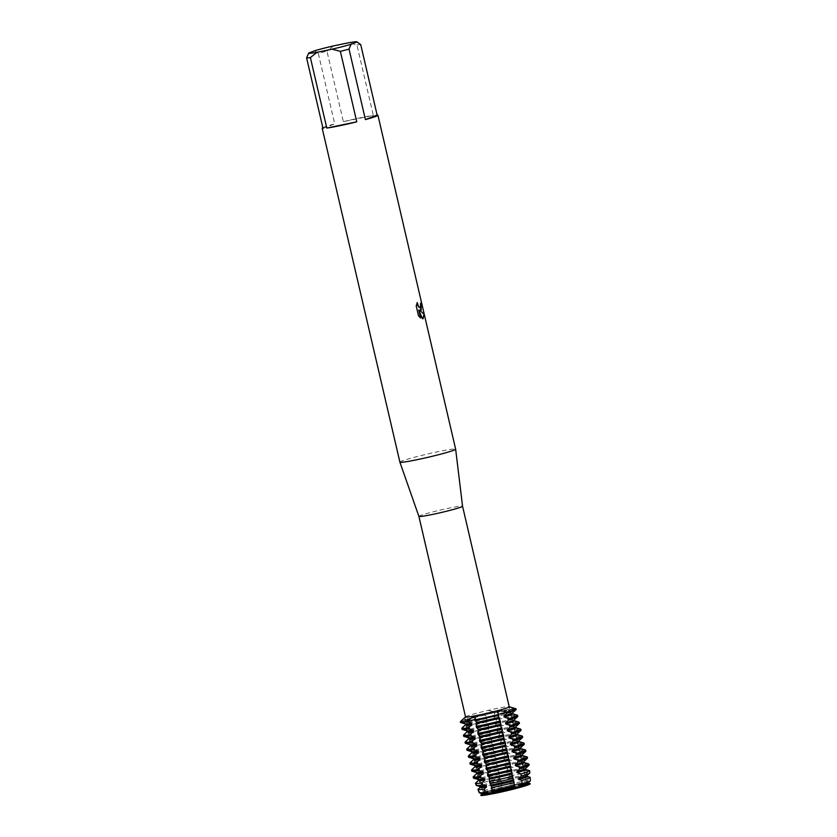 <?xml version="1.0" encoding="UTF-8"?>
<svg xmlns="http://www.w3.org/2000/svg" width="837" height="837" viewBox="0 0 837 837"><rect width="100%" height="100%" fill="white"/><g stroke="black" fill="none" stroke-linecap="round" stroke-linejoin="round"><path stroke-width="0.63" stroke-dasharray="4.18 3.14" d="M509.817 710.006L516 708.793L509.817 710.006M511.71 707.495L509.231 706.972L513.479 708.793L509.66 709.975L513.594 709.295A28.615 1.643 -13.1 0 0 498.465 711.942A28.615 1.643 -13.1 0 0 494.887 712.706L494.364 711.691L488.818 710.665L484.832 714.463L494.772 712.203A28.615 1.643 166.9 0 1 513.479 708.793A28.615 1.643 166.9 0 0 494.772 712.203L484.832 714.463L487.228 717.288L486.328 720.919L486.852 722.603L488.85 724.246L487.95 727.876L488.473 729.561L490.472 731.203L489.572 734.834L490.084 736.518L492.083 738.161L491.183 741.791L491.706 743.476L493.704 745.118L492.805 748.738L493.328 750.433L495.326 752.076L494.426 755.696L494.949 757.391L496.948 759.033L496.048 762.653L496.561 764.348L498.559 765.991L497.659 769.611L498.182 771.306L500.181 772.949L499.27 776.15L499.794 778.253L501.802 779.896L502.033 780.911L500.924 782.553L501.865 785.901L503.424 786.853L502.922 788.663L510.863 786.853L509.702 786.456A24.231 1.392 166.9 0 1 513.897 785.556A24.231 1.392 166.9 0 1 527.195 783.306L528.084 783.714L526.933 784.175L530.093 783.714M467.391 719.694L464.472 719.977L466.429 716.723L460.842 721.379L467.391 719.694M498.58 714.212L498.025 714.474L498.58 714.212M508.415 711.157A22.275 1.287 166.9 0 1 484.33 717.56A22.275 1.287 166.9 0 1 466.512 720.416A22.275 1.287 166.9 0 1 467.998 719.569A22.275 1.287 166.9 0 1 492.072 713.166A22.275 1.287 166.9 0 1 509.9 710.32A22.275 1.287 166.9 0 1 508.415 711.157A22.275 1.287 166.9 0 1 484.33 717.56A22.275 1.287 166.9 0 1 466.512 720.416A22.275 1.287 166.9 0 1 467.998 719.569A22.275 1.287 166.9 0 1 492.072 713.166A22.275 1.287 166.9 0 1 509.9 710.32A22.275 1.287 166.9 0 1 508.415 711.157M525.322 783.83A22.275 1.287 166.9 0 1 501.248 790.233A22.275 1.287 166.9 0 1 483.43 793.089A22.275 1.287 166.9 0 1 483.566 792.88A22.275 1.287 166.9 0 1 484.905 792.241A22.275 1.287 166.9 0 1 507.599 786.152A22.275 1.287 166.9 0 1 526.588 782.867A22.275 1.287 166.9 0 1 526.808 782.993A22.275 1.287 166.9 0 1 525.322 783.83A22.275 1.287 166.9 0 1 501.248 790.233A22.275 1.287 166.9 0 1 483.43 793.089A22.275 1.287 166.9 0 1 483.566 792.88A22.275 1.287 166.9 0 1 484.905 792.241A22.275 1.287 166.9 0 1 507.599 786.152A22.275 1.287 166.9 0 1 526.588 782.867A22.275 1.287 166.9 0 1 526.808 782.993A22.275 1.287 166.9 0 1 525.322 783.83M418.887 516.387L418.887 516.387A22.421 1.287 166.9 0 1 420.383 515.54A22.421 1.287 166.9 0 1 444.614 509.095A22.421 1.287 166.9 0 1 462.558 506.228L462.558 506.228M465.56 716.964A22.421 1.287 166.9 0 1 465.644 716.817A22.421 1.287 166.9 0 1 467.056 716.116A22.421 1.287 166.9 0 1 490.21 709.912A22.421 1.287 166.9 0 1 509.095 706.7A22.421 1.287 166.9 0 1 509.231 706.805M399.898 462.139A28.615 1.643 166.9 0 1 401.802 461.061A28.615 1.643 166.9 0 1 432.739 452.838A28.615 1.643 166.9 0 1 455.642 449.166M322.841 127.695A28.615 1.643 166.9 0 1 324.097 127.151A28.615 1.643 166.9 0 1 334.716 123.897L318.311 53.401A28.615 1.643 166.9 0 1 326.953 51.162L343.358 121.658L373.333 115.422L356.928 44.926L348.61 42.771M510.863 786.853A25.392 1.465 166.9 0 1 514.473 786.079A25.392 1.465 166.9 0 1 528.084 783.714M528.733 783.306A24.231 1.392 166.9 0 1 528.775 783.317L527.195 783.275A24.231 1.392 -13.1 0 0 513.897 785.556A24.231 1.392 -13.1 0 0 509.702 786.456L509.471 785.472L510.696 783.892L510.141 780.45L508.09 779.529L507.85 778.515L509.346 776.077L508.938 773.943L506.469 772.582L506.239 771.568L507.839 768.356L507.191 766.828L504.847 765.625L504.617 764.61L506.218 761.398L502.995 757.652L504.491 755.215L504.366 753.426L501.614 751.71L501.373 750.695L502.985 747.483L502.336 745.955L499.992 744.752L499.762 743.737L501.363 740.536L500.714 738.998L498.371 737.795L499.511 732.563L496.759 730.837L497.889 725.606L495.138 723.879L494.897 722.865L496.508 719.663L493.286 715.907L494.887 712.706M509.712 786.466L503.644 787.847L509.712 786.466A24.231 1.392 166.9 0 1 513.908 785.587A24.231 1.392 166.9 0 1 527.184 783.275L527.195 783.306M460.434 721.661A28.615 1.643 166.9 0 1 460.842 721.379L465.989 723.304L466.23 724.319L462.348 727.834L462.589 728.849L467.611 730.262L467.852 731.276L463.97 734.792L464.2 735.807L469.233 737.209L469.463 738.224L465.581 741.749L465.822 742.764L470.844 744.166L471.085 745.181L467.203 748.707L467.444 749.722L472.466 751.124L472.706 752.139L468.825 755.654L469.055 756.669L474.087 758.081L474.317 759.096L470.446 762.612L470.676 763.626L475.709 765.039L475.939 766.054L472.058 769.569L472.298 770.584L477.32 771.996L477.561 773.011L473.679 776.527L473.92 777.542L478.942 778.954L479.182 779.969L475.95 782.877L476.755 784.897L480.564 785.912L480.794 786.926L478.429 789.04L479.747 792.273L482.185 792.869L482.415 793.884L481.285 794.857L484.989 793.706L484.184 793.738L484.623 793.026C485.021 792.273 484.278 792.555 482.394 793.863C484.278 792.555 485.021 792.273 484.613 793.005L484.613 792.995A24.231 1.392 166.9 0 1 503.654 787.868M482.405 793.853A24.231 1.392 -13.1 0 0 481.871 794.156A24.231 1.392 166.9 0 1 482.405 793.853M421.147 302.91L421.053 302.931A28.521 1.643 166.9 0 1 420.498 303.224L420.08 307.796M417.15 302.732L416.115 305.976L418.51 315.842M419.63 310.307L420.634 310.422M418.416 315.852L420.488 317.882M418.646 309.972L422.884 318.771M508.09 779.529A24.231 1.392 166.9 0 1 512.286 778.63A24.231 1.392 166.9 0 1 525.573 776.349L527.728 777.238L528.074 780.722L526.954 782.292L527.184 783.275L528.722 783.275A24.231 1.392 166.9 0 1 528.911 783.39M475.479 720.95L475.207 719.799L475.824 719.506L475.207 719.799A13.026 8.38 79.7 0 0 475.05 719.171M484.613 792.995A24.231 1.392 166.9 0 1 503.644 787.847A24.231 1.392 -13.1 0 0 484.613 792.995L482.959 791.028L481.788 787.732L483.001 786.069L482.771 785.054L480.229 783.547L479.465 781.517L481.38 779.111L481.149 778.096L477.54 776.14L477.299 775.125L479.768 772.153L479.528 771.139L475.918 769.182L475.678 768.167L478.147 765.196L477.906 764.181L474.297 762.225L474.066 761.21L476.525 758.249L476.295 757.234L472.685 755.267L472.445 754.252L474.914 751.291L474.673 750.276L471.064 748.32L470.823 747.305L473.292 744.334L473.051 743.319L469.442 741.362L469.201 740.347L471.67 737.376L471.44 736.361L467.82 734.405L467.59 733.39L470.049 730.419L469.819 729.404L466.209 727.447L465.968 726.432L468.438 723.461L468.197 722.446L464.472 719.977A28.615 1.643 166.9 0 1 484.832 714.463A28.615 1.643 166.9 0 0 464.472 719.977L467.726 719.506L460.842 721.379M481.725 794.386A24.231 1.392 166.9 0 1 481.809 794.24A24.231 1.392 166.9 0 1 482.415 793.884M484.184 793.738A25.392 1.465 166.9 0 1 502.922 788.663M333.544 45.899L326.953 51.162M343.358 121.658A28.615 1.643 166.9 0 1 373.333 115.422M318.311 53.401L314.534 50.816M356.928 44.926A28.615 1.643 166.9 0 1 360.716 44.57M323.009 128.427L334.716 123.897M510.141 780.45A26.805 1.538 166.9 0 1 513.531 779.728A26.805 1.538 166.9 0 1 527.728 777.238M507.85 778.515A24.231 1.392 166.9 0 1 512.056 777.615A24.231 1.392 166.9 0 1 525.343 775.334L525.573 776.349M528.074 780.722A26.261 1.507 -13.1 0 0 514.127 783.16A26.261 1.507 -13.1 0 0 510.696 783.892M509.471 785.472A24.231 1.392 166.9 0 1 513.667 784.572A24.231 1.392 166.9 0 1 526.954 782.292M506.469 772.582A24.231 1.392 166.9 0 1 510.664 771.672A24.231 1.392 166.9 0 1 523.962 769.391L527.132 770.626L527.31 772.813A27.495 1.58 -13.1 0 0 512.778 775.334A27.495 1.58 -13.1 0 0 509.346 776.066L508.812 773.786M526.776 770.511L527.31 772.813L525.343 775.334M508.938 773.943A27.83 1.601 166.9 0 1 512.411 773.21A27.83 1.601 166.9 0 1 527.132 770.626M506.239 771.568A24.231 1.392 166.9 0 1 510.434 770.657A24.231 1.392 166.9 0 1 523.721 768.376L523.962 769.391M504.847 765.625A24.231 1.392 166.9 0 1 509.053 764.725A24.231 1.392 166.9 0 1 522.34 762.434L526.306 763.93L526.546 764.945A28.615 1.643 -13.1 0 0 511.417 767.592A28.615 1.643 -13.1 0 0 507.839 768.356M526.546 764.945L523.721 768.376M507.599 767.341A28.615 1.643 166.9 0 1 511.177 766.577A28.615 1.643 166.9 0 1 526.306 763.93M504.617 764.61A24.231 1.392 166.9 0 1 508.812 763.71A24.231 1.392 166.9 0 1 522.1 761.419L522.34 762.434M503.236 758.667A24.231 1.392 166.9 0 1 507.431 757.767A24.231 1.392 166.9 0 1 520.719 755.476L524.694 756.983L524.925 757.998A28.615 1.643 -13.1 0 0 509.796 760.645A28.615 1.643 -13.1 0 0 506.218 761.398M524.925 757.998L522.1 761.419M505.977 760.383A28.615 1.643 166.9 0 1 509.555 759.63A28.615 1.643 166.9 0 1 524.694 756.983M502.995 757.652A24.231 1.392 166.9 0 1 507.191 756.753A24.231 1.392 166.9 0 1 520.488 754.461L520.719 755.476M501.614 751.71A24.231 1.392 166.9 0 1 505.81 750.81A24.231 1.392 166.9 0 1 519.097 748.519L523.073 750.025L523.313 751.04A28.615 1.643 -13.1 0 0 508.174 753.687A28.615 1.643 -13.1 0 0 504.596 754.44M523.313 751.04L520.488 754.461M504.366 753.426A28.615 1.643 166.9 0 1 507.944 752.672A28.615 1.643 166.9 0 1 523.073 750.025M501.373 750.695A24.231 1.392 166.9 0 1 505.579 749.795A24.231 1.392 166.9 0 1 518.867 747.504L519.097 748.519M499.992 744.752A24.231 1.392 166.9 0 1 504.198 743.852A24.231 1.392 166.9 0 1 517.486 741.561L521.451 743.068L521.692 744.083A28.615 1.643 -13.1 0 0 506.552 746.73A28.615 1.643 -13.1 0 0 502.985 747.483M521.692 744.083L518.867 747.504M502.744 746.468A28.615 1.643 166.9 0 1 506.322 745.715A28.615 1.643 166.9 0 1 521.451 743.068M499.762 743.737A24.231 1.392 166.9 0 1 503.958 742.837A24.231 1.392 166.9 0 1 517.245 740.546L517.486 741.561M498.371 737.795A24.231 1.392 166.9 0 1 502.577 736.895A24.231 1.392 166.9 0 1 515.864 734.614L519.84 736.11L520.07 737.125A28.615 1.643 -13.1 0 0 504.941 739.772A28.615 1.643 -13.1 0 0 501.363 740.536M520.07 737.125L517.245 740.546M501.122 739.521A28.615 1.643 166.9 0 1 504.701 738.757A28.615 1.643 166.9 0 1 519.84 736.11M498.141 736.78A24.231 1.392 166.9 0 1 502.336 735.88A24.231 1.392 166.9 0 1 515.623 733.599L515.864 734.614M496.759 730.837A24.231 1.392 166.9 0 1 500.955 729.937A24.231 1.392 166.9 0 1 514.242 727.656L518.218 729.153L518.448 730.167A28.615 1.643 -13.1 0 0 503.319 732.814A28.615 1.643 -13.1 0 0 499.741 733.578M518.448 730.167L515.623 733.599M499.511 732.563A28.615 1.643 166.9 0 1 503.079 731.8A28.615 1.643 166.9 0 1 518.218 729.153M496.519 729.822A24.231 1.392 166.9 0 1 500.714 728.922A24.231 1.392 166.9 0 1 514.012 726.642L514.242 727.656M495.138 723.879A24.231 1.392 166.9 0 1 499.333 722.98A24.231 1.392 166.9 0 1 512.631 720.699L516.596 722.195L516.837 723.21A28.615 1.643 -13.1 0 0 501.698 725.857A28.615 1.643 -13.1 0 0 498.12 726.621M516.837 723.21L514.012 726.642M497.889 725.606A28.615 1.643 166.9 0 1 501.468 724.842A28.615 1.643 166.9 0 1 516.596 722.195M494.897 722.865A24.231 1.392 166.9 0 1 499.103 721.965A24.231 1.392 166.9 0 1 512.39 719.684L512.631 720.699M493.516 716.922A24.231 1.392 166.9 0 1 497.722 716.022A24.231 1.392 166.9 0 1 511.009 713.741L514.975 715.237L515.215 716.252A28.615 1.643 -13.1 0 0 500.087 718.899A28.615 1.643 -13.1 0 0 496.508 719.663M515.215 716.252L512.39 719.684M496.268 718.648A28.615 1.643 166.9 0 1 499.846 717.884A28.615 1.643 166.9 0 1 514.975 715.237M493.286 715.907A24.231 1.392 166.9 0 1 497.481 715.007A24.231 1.392 166.9 0 1 510.769 712.726L511.009 713.741M513.594 709.295L510.769 712.726M527.111 776.349A24.231 1.392 166.9 0 1 527.153 776.359L526.871 775.334L529.737 772.792L529.58 770.626M525.49 769.391A24.231 1.392 166.9 0 1 525.531 769.402L525.259 768.376L529.068 764.945L528.827 763.93M523.878 762.434A24.231 1.392 166.9 0 1 523.91 762.444L523.638 761.419L527.446 757.987L527.216 756.972M522.257 755.476A24.231 1.392 166.9 0 1 522.298 755.487L522.016 754.461L525.824 751.04L525.594 750.025M520.635 748.519A24.231 1.392 166.9 0 1 520.677 748.529L520.405 747.504L524.213 744.083L523.972 743.068M519.013 741.561A24.231 1.392 166.9 0 1 519.055 741.572L518.783 740.546L522.591 737.125L522.351 736.11M517.59 734.729A24.231 1.392 166.9 0 0 517.433 734.614A24.231 1.392 166.9 0 1 517.433 734.614L517.161 733.589L520.97 730.167L520.74 729.153M515.969 727.771A24.231 1.392 166.9 0 0 515.822 727.667A24.231 1.392 166.9 0 1 515.822 727.667L515.54 726.642L519.358 723.21L519.118 722.195M514.347 720.814A24.231 1.392 166.9 0 0 514.2 720.709A24.231 1.392 166.9 0 1 514.2 720.709L513.928 719.684L517.737 716.252L517.496 715.237M512.736 713.856A24.231 1.392 166.9 0 0 512.579 713.752A24.231 1.392 166.9 0 1 512.579 713.752L512.307 712.726L516 708.793M528.722 783.275L528.492 782.292L530.313 780.722L530.062 777.238M484.947 714.976A28.615 1.643 -13.1 0 0 464.587 720.49M468.197 722.446A24.231 1.392 166.9 0 1 487.228 717.288M465.445 723.932A24.231 1.392 166.9 0 1 465.299 723.827A24.231 1.392 166.9 0 1 465.989 723.304M468.438 723.461A24.231 1.392 166.9 0 1 487.469 718.303M465.529 724.842A24.231 1.392 166.9 0 1 465.623 724.675A24.231 1.392 166.9 0 1 466.23 724.319M465.968 726.432A28.615 1.643 166.9 0 1 486.328 720.919M486.569 721.933A28.615 1.643 -13.1 0 0 466.209 727.447M462.589 728.849A28.615 1.643 -13.1 0 0 462.066 729.309M469.819 729.404A24.231 1.392 166.9 0 1 488.85 724.246M467.067 730.889A24.231 1.392 166.9 0 1 466.92 730.785A24.231 1.392 166.9 0 1 467.611 730.262M470.049 730.419A24.231 1.392 166.9 0 1 489.09 725.26M467.151 731.8A24.231 1.392 166.9 0 1 467.234 731.632A24.231 1.392 166.9 0 1 467.852 731.276M467.59 733.39A28.615 1.643 166.9 0 1 487.95 727.876M488.191 728.891A28.615 1.643 -13.1 0 0 467.82 734.405M471.44 736.361A24.231 1.392 166.9 0 1 490.472 731.203M468.689 737.847A24.231 1.392 166.9 0 1 468.532 737.742A24.231 1.392 166.9 0 1 469.233 737.209M471.67 737.376A24.231 1.392 166.9 0 1 490.702 732.218M468.772 738.757A24.231 1.392 166.9 0 1 468.856 738.59A24.231 1.392 166.9 0 1 469.463 738.224M469.201 740.347A28.615 1.643 166.9 0 1 489.572 734.834M489.802 735.849A28.615 1.643 -13.1 0 0 469.442 741.362M473.051 743.319A24.231 1.392 166.9 0 1 492.083 738.161M470.3 744.804A24.231 1.392 166.9 0 1 470.153 744.7A24.231 1.392 166.9 0 1 470.844 744.166M473.292 744.334A24.231 1.392 166.9 0 1 492.323 739.176M470.394 745.715A24.231 1.392 166.9 0 1 470.478 745.547A24.231 1.392 166.9 0 1 471.085 745.181M470.823 747.305A28.615 1.643 166.9 0 1 491.183 741.791M491.424 742.806A28.615 1.643 -13.1 0 0 471.064 748.32M474.673 750.276A24.231 1.392 166.9 0 1 493.704 745.118M471.922 751.762A24.231 1.392 166.9 0 1 471.775 751.647A24.231 1.392 166.9 0 1 472.466 751.124M474.914 751.291A24.231 1.392 166.9 0 1 493.945 746.133M472.005 752.662A24.231 1.392 166.9 0 1 472.099 752.505A24.231 1.392 166.9 0 1 472.706 752.139M472.445 754.252A28.615 1.643 166.9 0 1 492.805 748.738M493.045 749.753A28.615 1.643 -13.1 0 0 472.685 755.267M476.295 757.234A24.231 1.392 166.9 0 1 495.326 752.076M473.543 758.72A24.231 1.392 166.9 0 1 473.397 758.604A24.231 1.392 166.9 0 1 474.087 758.081M476.525 758.249A24.231 1.392 166.9 0 1 495.556 753.091M473.627 759.619A24.231 1.392 166.9 0 1 473.711 759.462A24.231 1.392 166.9 0 1 474.317 759.096M474.066 761.21A28.615 1.643 166.9 0 1 494.426 755.696M494.657 756.711A28.615 1.643 -13.1 0 0 474.297 762.225M477.906 764.181A24.231 1.392 166.9 0 1 496.948 759.033M475.165 765.677A24.231 1.392 166.9 0 1 475.008 765.562A24.231 1.392 166.9 0 1 475.709 765.039M478.147 765.196A24.231 1.392 166.9 0 1 497.178 760.048M475.249 766.577A24.231 1.392 166.9 0 1 475.332 766.42A24.231 1.392 166.9 0 1 475.939 766.054M475.678 768.167A28.615 1.643 166.9 0 1 496.048 762.653M496.278 763.668A28.615 1.643 -13.1 0 0 475.918 769.182M479.528 771.139A24.231 1.392 166.9 0 1 498.559 765.991M476.776 772.635A24.231 1.392 166.9 0 1 476.63 772.52A24.231 1.392 166.9 0 1 477.32 771.996M479.768 772.153A24.231 1.392 166.9 0 1 498.8 767.006M476.87 773.534A24.231 1.392 166.9 0 1 476.954 773.378A24.231 1.392 166.9 0 1 477.561 773.011M477.299 775.125A28.615 1.643 166.9 0 1 497.659 769.611M497.9 770.626A28.615 1.643 -13.1 0 0 477.54 776.14M473.92 777.542A28.615 1.643 -13.1 0 0 473.397 778.012M481.149 778.096A24.231 1.392 166.9 0 1 500.181 772.949M478.398 779.582A24.231 1.392 166.9 0 1 478.251 779.477A24.231 1.392 166.9 0 1 478.942 778.954M481.38 779.111A24.231 1.392 166.9 0 1 500.421 773.963M478.482 780.492A24.231 1.392 166.9 0 1 478.576 780.325A24.231 1.392 166.9 0 1 479.182 779.969M479.465 781.517A27.83 1.601 166.9 0 1 499.27 776.15M499.27 775.962L499.804 778.264A27.495 1.58 -13.1 0 0 480.229 783.547L479.716 781.256M476.243 782.605L476.776 784.897A27.495 1.58 -13.1 0 0 476.263 785.357M529.821 772.896A27.495 1.58 -13.1 0 0 529.737 772.792L529.193 770.511M484.382 792.011A24.231 1.392 166.9 0 1 503.424 786.853M481.714 794.376A24.231 1.392 166.9 0 1 481.871 794.156L483.566 792.88L481.871 794.156M481.631 793.497A24.231 1.392 166.9 0 1 481.484 793.392A24.231 1.392 166.9 0 1 482.185 792.869M482.771 785.054A24.231 1.392 166.9 0 1 501.802 779.896M480.019 786.539A24.231 1.392 166.9 0 1 479.863 786.435A24.231 1.392 166.9 0 1 480.564 785.912M501.865 785.901A26.261 1.507 -13.1 0 0 482.959 791.028M481.788 787.732A26.805 1.538 166.9 0 1 500.924 782.553M483.001 786.069A24.231 1.392 166.9 0 1 502.033 780.911M480.103 787.45A24.231 1.392 166.9 0 1 480.187 787.282A24.231 1.392 166.9 0 1 480.794 786.926M515.153 710.205L514.891 709.054A13.026 12.628 -90 0 1 514.755 708.416M465.686 720.95L465.414 719.799A13.026 12.053 -111.2 0 0 465.257 719.171M494.772 713.469L494.51 712.329A13.026 0.931 -102.9 0 1 494.364 711.691M498.664 715.645L498.392 714.505A13.026 6.874 74.8 0 1 498.256 713.867M485.23 715.656L484.968 714.505A13.026 0.931 -102.9 0 1 484.822 713.867M462.202 722.289L461.94 721.149A13.026 12.053 -111.2 0 0 461.773 720.511M512.736 710.205L512.474 709.054A13.026 12.628 -90 0 1 512.338 708.416M512.694 775.962L513.227 778.264M511.083 769.004L511.616 771.306M509.461 762.047L509.995 764.348M507.839 755.089L508.373 757.391M506.218 748.132L506.762 750.433M504.606 741.184L505.14 743.476M502.985 734.227L503.518 736.518M501.363 727.269L501.897 729.561M499.752 720.312L500.285 722.603M507.191 766.828L507.724 769.119M505.569 759.87L506.103 762.172M503.947 752.913L504.491 755.215M502.336 745.955L502.87 748.257M500.714 738.998L501.248 741.3M499.093 732.051L499.626 734.342M497.481 725.093L498.015 727.384M495.86 718.136L496.393 720.427M486.318 720.312L486.852 722.603M487.94 727.269L488.473 729.561M489.551 734.227L490.084 736.518M491.173 741.184L491.706 743.476M492.794 748.142L493.328 750.433M494.416 755.089L494.949 757.391M496.027 762.047L496.561 764.348M497.649 769.004L498.182 771.306M478.094 774.298L478.628 776.6M476.483 767.341L477.017 769.642M474.861 760.383L475.395 762.685M473.24 753.436L473.773 755.727M471.618 746.478L472.162 748.77M470.007 739.521L470.54 741.812M468.385 732.563L468.919 734.855M466.764 725.606L467.297 727.897M463.29 726.955L463.824 729.247M464.912 733.913L465.445 736.204M466.523 740.86L467.067 743.162M468.145 747.818L468.678 750.119M469.766 754.775L470.3 757.077M471.388 761.733L471.922 764.035M472.999 768.69L473.533 770.992M474.621 775.648L475.154 777.939M527.572 763.553L528.105 765.855M525.95 756.596L526.483 758.897M524.339 749.638L524.872 751.94M522.717 742.691L523.251 744.982M521.095 735.733L521.629 738.025M519.484 728.776L520.018 731.067M517.862 721.818L518.396 724.11M516.241 714.861L516.774 717.152M513.824 714.861L514.357 717.152M515.435 721.818L515.979 724.11M517.057 728.776L517.59 731.067M518.678 735.733L519.212 738.025M520.3 742.691L520.834 744.982M521.911 749.638L522.445 751.94M523.533 756.596L524.067 758.897M525.155 763.553L525.688 765.855M476.567 725.606L477.1 727.897M478.178 732.563L478.712 734.855M479.8 739.521L480.333 741.812M481.421 746.478L481.955 748.77M483.043 753.426L483.577 755.727M484.654 760.383L485.188 762.685M486.276 767.341L486.81 769.642M487.898 774.298L488.431 776.6M489.509 781.256L490.043 783.558M484.989 793.706L466.847 716.754M498.538 716.66L497.701 712.831M483.43 793.089L466.512 720.416L483.43 793.089M509.231 706.972L526.933 784.175M475.28 717.56L476.41 722.038M526.588 782.867L528.293 783.191L526.588 782.867M526.808 782.993L509.9 710.32L526.808 782.993M514.724 786.225L513.709 781.863M513.102 779.268L512.098 774.905M511.491 772.31L510.476 767.947M509.869 765.353L508.854 761M508.247 758.395L507.232 754.043M506.636 751.438L505.621 747.085M505.014 744.48L504 740.128M503.393 737.523L502.378 733.17M501.771 730.565L500.756 726.213M500.16 723.618L499.145 719.255M492.595 791.603L491.424 786.539M490.984 784.656L489.802 779.582M489.363 777.699L488.18 772.624M487.741 770.741L486.559 765.667M486.119 763.783L484.947 758.709M484.508 756.826L483.326 751.752M482.886 749.868L481.704 744.794M481.265 742.911L480.093 737.847M479.653 735.953L478.471 730.889M478.032 728.996L476.849 723.932"/><path stroke-width="1.26" d="M481.871 794.156A24.231 1.392 -13.1 0 0 481.714 794.376A24.231 1.392 -13.1 0 0 488.138 793.853L487.908 792.869L485.429 792.273L484.184 789.029L486.527 786.926L486.287 785.912L482.635 784.897L481.903 782.877L484.905 779.969L484.665 778.954L480.04 777.542L479.8 776.527L483.284 773.011L483.054 771.996L478.419 770.584L478.189 769.569L481.662 766.054L481.432 765.039L476.808 763.626L476.567 762.612L480.051 759.096L479.81 758.081L475.186 756.669L474.945 755.654L478.429 752.139L478.189 751.124L473.564 749.722L473.334 748.707L476.808 745.181L476.577 744.166L471.942 742.764L471.712 741.749L475.196 738.224L474.956 737.209L470.331 735.807L470.091 734.792L473.575 731.276L473.334 730.262L468.71 728.849L468.469 727.834L471.953 724.319L471.712 723.304L466.973 721.379L474.872 719.558L466.973 721.379A28.615 1.643 166.9 0 1 460.434 721.661L465.55 716.901M471.712 723.304A24.231 1.392 166.9 0 1 465.445 723.932L460.632 722.488A28.615 1.643 -13.1 0 1 460.455 722.362L460.329 721.85A28.615 1.643 166.9 0 0 466.973 721.379L473.167 716.723L475.28 717.56L474.673 719.977L476.41 722.038L476.41 727.447L478.032 728.996L478.471 730.889L477.791 733.39L480.082 737.847L479.643 741.362L481.265 742.911L481.704 744.804L481.024 747.295L483.326 751.752L482.646 754.252L484.947 758.709L484.497 762.225L486.119 763.783L486.559 765.667L486.119 769.182L487.741 770.741L488.18 772.624L487.5 775.125L489.363 777.699L489.394 781.517L491.424 786.539M516 708.793A28.615 1.643 166.9 0 1 516.073 708.876A28.615 1.643 166.9 0 1 514.169 709.954A28.615 1.643 166.9 0 0 516 708.793L509.21 706.742M500.264 713.71L506.437 712.318L500.264 713.71M493.077 793.696L486.925 794.857L488.138 793.853C490.409 792.555 491.978 792.273 492.826 793.005A24.231 1.392 -13.1 0 0 496.728 792.21A24.231 1.392 -13.1 0 0 515.393 787.837L520.509 786.466L521.995 786.853L515.299 788.663L511.491 772.31L511.888 770.626L510.476 767.947L510.036 762.653L508.854 761L508.415 755.696L507.232 754.043L507.034 749.753L505.621 747.085L505.412 742.796L504 740.128L503.56 734.823L502.378 733.17L502.179 728.891L500.756 726.213L500.557 721.933L498.538 716.66L498.821 714.463L497.701 712.831L499.71 710.655L506.301 711.691L507.316 712.706A28.615 1.643 -13.1 0 0 514.284 710.467A28.615 1.643 -13.1 0 0 516.094 709.577A28.615 1.643 -13.1 0 0 516.199 709.389L516.073 708.876M418.887 516.387L465.56 716.964A22.421 1.287 166.9 0 0 483.493 714.087A22.421 1.287 166.9 0 0 507.735 707.652A22.421 1.287 166.9 0 0 509.231 706.805L462.558 506.228A22.421 1.287 166.9 0 1 462.558 506.239A22.421 1.287 166.9 0 1 461.061 507.076A22.421 1.287 166.9 0 1 436.893 513.5A22.421 1.287 166.9 0 1 418.887 516.398A22.421 1.287 166.9 0 1 418.887 516.387L399.898 462.15A28.615 1.643 166.9 0 1 399.898 462.139L322.193 128.228A28.615 1.643 166.9 0 1 322.841 127.695M462.558 506.239L455.642 449.176A28.615 1.643 166.9 0 1 455.642 449.176A28.615 1.643 166.9 0 1 453.738 450.254A28.615 1.643 166.9 0 1 422.884 458.456A28.615 1.643 166.9 0 1 399.898 462.15M418.51 315.842L416.209 305.955L417.244 302.544L418.699 307.033L420.519 307.535L420.582 303.203A28.615 1.643 -13.1 0 0 421.147 302.91L421.137 310.192L419.714 310.286L424.035 314.189L423.124 318.709L422.455 318.771L418.741 309.962L420.603 317.966L418.51 315.831M349.019 49.101L351.059 44.267L356.949 41.986L360.716 44.57L377.121 115.067A28.615 1.643 166.9 0 1 377.937 115.255A28.615 1.643 166.9 0 1 376.033 116.343A28.615 1.643 166.9 0 1 365.413 119.597L349.019 49.101A28.615 1.643 166.9 0 1 340.366 51.339L356.771 121.836A28.615 1.643 166.9 0 1 326.796 128.071L310.391 57.575A28.615 1.643 166.9 0 1 306.604 57.931L323.009 128.427A28.615 1.643 166.9 0 1 322.193 128.228M515.299 788.663A25.392 1.465 166.9 0 1 496.477 793.047A25.392 1.465 166.9 0 1 493.077 793.738L492.826 793.026L493.077 793.738M515.404 787.868A24.231 1.392 166.9 0 1 496.739 792.241A24.231 1.392 166.9 0 1 492.826 793.026C491.978 792.273 490.409 792.555 488.117 793.863A24.231 1.392 166.9 0 1 481.714 794.376L481.505 793.455M527.111 776.349L530.062 777.238A26.805 1.538 166.9 0 1 530.145 777.343A26.805 1.538 166.9 0 1 528.356 778.337A26.805 1.538 166.9 0 1 521.796 780.45L522.142 783.882L520.269 785.472L520.499 786.456A24.231 1.392 166.9 0 0 527.3 784.311A24.231 1.392 166.9 0 0 528.911 783.39L528.921 783.422A24.231 1.392 166.9 0 1 528.921 783.422A24.231 1.392 166.9 0 1 520.509 786.487L520.509 786.487A24.231 1.392 -13.1 0 0 527.3 784.311A24.231 1.392 -13.1 0 0 528.911 783.39A24.231 1.392 -13.1 0 0 528.722 783.275M498.821 714.463A28.615 1.643 166.9 0 1 474.673 719.977A28.615 1.643 166.9 0 0 498.821 714.463M514.169 709.954A28.615 1.643 166.9 0 1 507.201 712.193A28.615 1.643 166.9 0 0 514.169 709.954M422.936 318.761L423.951 314.21L419.714 310.286M420.634 310.422L421.063 302.963M420.08 307.796L417.872 305.903L417.15 302.732M420.488 317.882L418.741 309.962M530.093 783.714L528.733 783.306L530.093 783.714A25.392 1.465 166.9 0 1 521.995 786.853M488.138 793.884A24.231 1.392 166.9 0 1 481.725 794.407A24.231 1.392 166.9 0 1 481.725 794.386M486.925 794.857A25.392 1.465 166.9 0 1 480.836 795.15L481.704 794.334M356.949 41.986A24.796 1.423 166.9 0 0 356.897 41.85A24.796 1.423 166.9 0 0 348.61 42.771L333.544 45.899A24.796 1.423 166.9 0 0 314.534 50.816L308.654 53.097L306.604 57.931M310.391 57.575L316.982 52.312A24.796 1.423 166.9 0 1 308.654 53.097M316.982 52.312L332.048 49.184L340.366 51.339M351.059 44.267A24.796 1.423 166.9 0 1 332.048 49.184M356.771 121.836L326.796 128.071M377.121 115.067L365.413 119.597M499.218 718.303A24.231 1.392 166.9 0 1 480.543 722.676A24.231 1.392 166.9 0 1 476.64 723.461M498.978 717.288A24.231 1.392 166.9 0 1 480.312 721.661A24.231 1.392 166.9 0 1 476.41 722.446M500.317 720.919A28.615 1.643 166.9 0 1 479.57 725.742A28.615 1.643 166.9 0 1 476.169 726.432M500.599 724.246A24.231 1.392 166.9 0 1 481.934 728.619A24.231 1.392 166.9 0 1 478.021 729.404M476.41 727.447A28.615 1.643 -13.1 0 0 479.8 726.757A28.615 1.643 -13.1 0 0 500.557 721.933M500.829 725.26A24.231 1.392 166.9 0 1 482.164 729.634A24.231 1.392 166.9 0 1 478.262 730.419M501.938 727.876A28.615 1.643 166.9 0 1 481.181 732.699A28.615 1.643 166.9 0 1 477.791 733.39M502.21 731.203A24.231 1.392 166.9 0 1 483.545 735.577A24.231 1.392 166.9 0 1 479.643 736.361M478.032 734.405A28.615 1.643 -13.1 0 0 481.421 733.714A28.615 1.643 -13.1 0 0 502.179 728.891M502.451 732.218A24.231 1.392 166.9 0 1 483.786 736.591A24.231 1.392 166.9 0 1 479.883 737.376M503.56 734.823A28.615 1.643 166.9 0 1 482.803 739.657A28.615 1.643 166.9 0 1 479.413 740.347M503.832 738.161A24.231 1.392 166.9 0 1 485.167 742.524A24.231 1.392 166.9 0 1 481.265 743.319M479.643 741.362A28.615 1.643 -13.1 0 0 483.043 740.672A28.615 1.643 -13.1 0 0 503.79 735.838M504.073 739.176A24.231 1.392 166.9 0 1 485.408 743.538A24.231 1.392 166.9 0 1 481.495 744.334M505.171 741.781A28.615 1.643 166.9 0 1 484.424 746.604A28.615 1.643 166.9 0 1 481.024 747.295M505.454 745.118A24.231 1.392 166.9 0 1 486.789 749.481A24.231 1.392 166.9 0 1 482.886 750.276M481.265 748.309A28.615 1.643 -13.1 0 0 484.654 747.619A28.615 1.643 -13.1 0 0 505.412 742.796M505.694 746.133A24.231 1.392 166.9 0 1 487.019 750.496A24.231 1.392 166.9 0 1 483.116 751.291M506.793 748.738A28.615 1.643 166.9 0 1 486.046 753.562A28.615 1.643 166.9 0 1 482.646 754.252M507.076 752.076A24.231 1.392 166.9 0 1 488.4 756.439A24.231 1.392 166.9 0 1 484.497 757.223M482.886 755.267A28.615 1.643 -13.1 0 0 486.276 754.576A28.615 1.643 -13.1 0 0 507.034 749.753M507.306 753.091A24.231 1.392 166.9 0 1 488.641 757.454A24.231 1.392 166.9 0 1 484.738 758.238M508.415 755.696A28.615 1.643 166.9 0 1 487.657 760.519A28.615 1.643 166.9 0 1 484.267 761.21M508.687 759.033A24.231 1.392 166.9 0 1 490.022 763.396A24.231 1.392 166.9 0 1 486.119 764.181M484.497 762.225A28.615 1.643 -13.1 0 0 487.898 761.534A28.615 1.643 -13.1 0 0 508.645 756.711M508.927 760.048A24.231 1.392 166.9 0 1 490.262 764.411A24.231 1.392 166.9 0 1 486.36 765.196M510.036 762.653A28.615 1.643 166.9 0 1 489.279 767.477A28.615 1.643 166.9 0 1 485.889 768.167M510.308 765.991A24.231 1.392 166.9 0 1 491.643 770.354A24.231 1.392 166.9 0 1 487.741 771.139M486.119 769.182A28.615 1.643 -13.1 0 0 489.519 768.492A28.615 1.643 -13.1 0 0 510.267 763.668M510.549 767.006A24.231 1.392 166.9 0 1 491.884 771.369A24.231 1.392 166.9 0 1 487.971 772.153M511.648 769.611A28.615 1.643 166.9 0 1 490.9 774.434A28.615 1.643 166.9 0 1 487.5 775.125M511.93 772.938A24.231 1.392 166.9 0 1 493.265 777.311A24.231 1.392 166.9 0 1 489.352 778.096M487.741 776.14A28.615 1.643 -13.1 0 0 491.131 775.449A28.615 1.643 -13.1 0 0 511.888 770.626M512.16 773.953A24.231 1.392 166.9 0 1 493.495 778.326A24.231 1.392 166.9 0 1 489.593 779.111M512.872 776.15A27.83 1.601 166.9 0 1 492.69 780.848A27.83 1.601 166.9 0 1 489.394 781.517M513.552 779.896A24.231 1.392 166.9 0 1 494.876 784.269A24.231 1.392 166.9 0 1 490.974 785.054M513.227 778.264L513.238 778.243A27.495 1.58 -13.1 0 1 493.296 782.877A27.495 1.58 -13.1 0 1 490.032 783.547M491.319 787.732A26.805 1.538 166.9 0 0 494.541 787.083A26.805 1.538 166.9 0 0 514.023 782.553L513.782 780.911A24.231 1.392 166.9 0 1 495.117 785.284A24.231 1.392 166.9 0 1 491.214 786.069L492.826 792.995A24.231 1.392 166.9 0 0 496.728 792.21A24.231 1.392 166.9 0 0 515.393 787.837L520.509 786.466M515.163 786.853A24.231 1.392 166.9 0 1 496.498 791.227A24.231 1.392 166.9 0 1 492.595 792.011L492.271 791.017A26.261 1.507 -13.1 0 0 495.514 790.369A26.261 1.507 -13.1 0 0 514.692 785.901L515.163 786.853M522.142 783.882A26.261 1.507 -13.1 0 0 528.639 781.8A26.261 1.507 -13.1 0 0 530.302 780.984A26.261 1.507 -13.1 0 0 530.396 780.827L530.145 777.343M527.802 771.766A27.83 1.601 166.9 0 1 521.022 773.943L521.284 776.066A27.495 1.58 -13.1 0 0 527.99 773.911A27.495 1.58 -13.1 0 0 529.716 773.064A27.495 1.58 -13.1 0 0 529.821 772.896L529.664 770.731A27.83 1.601 166.9 0 1 527.802 771.766M527.007 765.102A28.615 1.643 166.9 0 1 520.028 767.341L520.269 768.356A28.615 1.643 -13.1 0 0 527.237 766.117A28.615 1.643 -13.1 0 0 529.047 765.227A28.615 1.643 -13.1 0 0 529.141 765.039L528.911 764.024A28.615 1.643 166.9 0 1 527.007 765.102M525.385 758.144A28.615 1.643 166.9 0 1 518.417 760.383L518.647 761.398A28.615 1.643 -13.1 0 0 525.615 759.159A28.615 1.643 -13.1 0 0 527.425 758.27A28.615 1.643 -13.1 0 0 527.53 758.081L527.289 757.066A28.615 1.643 166.9 0 1 525.385 758.144M523.763 751.187A28.615 1.643 166.9 0 1 516.795 753.426L517.025 754.44A28.615 1.643 -13.1 0 0 524.004 752.201A28.615 1.643 -13.1 0 0 525.803 751.312A28.615 1.643 -13.1 0 0 525.908 751.124L525.667 750.109A28.615 1.643 166.9 0 1 523.763 751.187M522.142 744.229A28.615 1.643 166.9 0 1 515.173 746.468L515.414 747.483A28.615 1.643 -13.1 0 0 522.382 745.244A28.615 1.643 -13.1 0 0 524.192 744.365A28.615 1.643 -13.1 0 0 524.286 744.166L524.056 743.151A28.615 1.643 166.9 0 1 522.142 744.229M520.53 737.271A28.615 1.643 166.9 0 1 513.552 739.51L513.792 740.525A28.615 1.643 -13.1 0 0 520.76 738.286A28.615 1.643 -13.1 0 0 522.57 737.407A28.615 1.643 -13.1 0 0 522.675 737.209L522.434 736.194A28.615 1.643 166.9 0 1 520.53 737.271M518.909 730.324A28.615 1.643 166.9 0 1 511.941 732.563L512.171 733.578A28.615 1.643 -13.1 0 0 519.149 731.339A28.615 1.643 -13.1 0 0 520.949 730.45A28.615 1.643 -13.1 0 0 521.053 730.251L520.813 729.236A28.615 1.643 166.9 0 1 518.909 730.324M517.287 723.367A28.615 1.643 166.9 0 1 510.319 725.606L510.56 726.621A28.615 1.643 -13.1 0 0 517.528 724.382A28.615 1.643 -13.1 0 0 519.327 723.492A28.615 1.643 -13.1 0 0 519.432 723.294L519.202 722.279A28.615 1.643 166.9 0 1 517.287 723.367M515.676 716.409A28.615 1.643 166.9 0 1 508.697 718.648L508.938 719.663A28.615 1.643 -13.1 0 0 515.906 717.424A28.615 1.643 -13.1 0 0 517.716 716.535A28.615 1.643 -13.1 0 0 517.81 716.346L517.58 715.332A28.615 1.643 166.9 0 1 515.676 716.409M474.788 720.49A28.615 1.643 -13.1 0 0 478.178 719.799A28.615 1.643 -13.1 0 0 498.936 714.976M507.316 712.706L504.083 715.907L504.313 716.922L508.697 718.648M508.938 719.663L505.705 722.865L505.935 723.879L510.319 725.606M510.56 726.621L507.316 729.822L507.557 730.837L511.941 732.563M512.171 733.578L508.938 736.78L509.178 737.795L513.552 739.51M513.792 740.525L510.56 743.737L510.79 744.752L515.173 746.468M515.414 747.483L512.171 750.695L512.411 751.71L516.795 753.426M517.025 754.44L513.792 757.652L514.033 758.667L518.417 760.383M518.647 761.398L515.414 764.61L515.644 765.625L520.028 767.341M520.269 768.356L517.036 771.557L517.266 772.572L521.022 773.943M520.74 773.786L521.273 776.077L518.647 778.515L518.888 779.529L521.796 780.45M529.664 770.731A27.83 1.601 166.9 0 0 529.58 770.626L525.96 769.527M528.911 764.024A28.615 1.643 166.9 0 0 528.827 763.93L524.349 762.57M527.289 757.066A28.615 1.643 166.9 0 0 527.216 756.972L522.727 755.623M525.667 750.109A28.615 1.643 166.9 0 0 525.594 750.025L521.106 748.665M524.056 743.151A28.615 1.643 166.9 0 0 523.972 743.068L519.484 741.708M522.434 736.194A28.615 1.643 166.9 0 0 522.351 736.11L517.873 734.75M520.813 729.236A28.615 1.643 166.9 0 0 520.74 729.153L516.251 727.792M519.202 722.279A28.615 1.643 166.9 0 0 519.118 722.195L514.629 720.835M517.58 715.332A28.615 1.643 166.9 0 0 517.496 715.237L513.018 713.877M460.632 722.488A28.615 1.643 -13.1 0 0 467.088 721.892M516.094 709.577L512.411 713.009A24.231 1.392 166.9 0 1 504.083 715.907M471.953 724.319A24.231 1.392 166.9 0 1 465.529 724.842L465.309 723.89M512.506 712.915L512.736 713.856A24.231 1.392 166.9 0 1 504.313 716.922M468.469 727.834A28.615 1.643 166.9 0 1 461.836 728.295A28.615 1.643 166.9 0 1 461.94 728.106L465.518 724.769M461.836 728.295L462.066 729.309A28.615 1.643 -13.1 0 0 462.244 729.445A28.615 1.643 -13.1 0 0 468.71 728.849M473.334 730.262A24.231 1.392 166.9 0 1 467.067 730.889L462.244 729.445M517.716 716.535L514.023 719.966A24.231 1.392 166.9 0 1 505.705 722.865M473.575 731.276A24.231 1.392 166.9 0 1 467.151 731.8L466.931 730.847M514.127 719.872L514.347 720.814A24.231 1.392 166.9 0 1 505.935 723.879M470.091 734.792A28.615 1.643 166.9 0 1 463.457 735.252A28.615 1.643 166.9 0 1 463.552 735.064L467.14 731.726M463.457 735.252L463.688 736.267A28.615 1.643 -13.1 0 0 463.865 736.403A28.615 1.643 -13.1 0 0 470.331 735.807M474.956 737.209A24.231 1.392 166.9 0 1 468.689 737.847L463.865 736.403M519.327 723.492L515.644 726.924A24.231 1.392 166.9 0 1 507.316 729.822M475.196 738.224A24.231 1.392 166.9 0 1 468.772 738.757L468.553 737.805M515.749 726.819L515.969 727.771A24.231 1.392 166.9 0 1 507.557 730.837M471.712 741.749A28.615 1.643 166.9 0 1 465.069 742.21A28.615 1.643 166.9 0 1 465.173 742.021L468.751 738.684M465.069 742.21L465.309 743.225A28.615 1.643 -13.1 0 0 465.487 743.35A28.615 1.643 -13.1 0 0 471.942 742.764M476.577 744.166A24.231 1.392 166.9 0 1 470.3 744.804L465.487 743.35M520.949 730.45L517.266 733.871A24.231 1.392 166.9 0 1 508.938 736.78M476.808 745.181A24.231 1.392 166.9 0 1 470.394 745.715L470.174 744.763M517.371 733.777L517.59 734.729A24.231 1.392 166.9 0 1 509.178 737.795M473.334 748.707A28.615 1.643 166.9 0 1 466.69 749.167A28.615 1.643 166.9 0 1 466.795 748.979L470.373 745.641M466.69 749.167L466.931 750.182A28.615 1.643 -13.1 0 0 467.098 750.308A28.615 1.643 -13.1 0 0 473.564 749.722M478.189 751.124A24.231 1.392 166.9 0 1 471.922 751.762L467.098 750.308M522.57 737.407L518.888 740.829A24.231 1.392 166.9 0 1 510.56 743.737M478.429 752.139A24.231 1.392 166.9 0 1 472.005 752.662L471.786 751.72M518.982 740.735L519.202 741.687A24.231 1.392 166.9 0 1 510.79 744.752M474.945 755.654A28.615 1.643 166.9 0 1 468.312 756.125A28.615 1.643 166.9 0 1 468.406 755.937L471.995 752.599M468.312 756.125L468.542 757.14A28.615 1.643 -13.1 0 0 468.72 757.265A28.615 1.643 -13.1 0 0 475.186 756.669M479.81 758.081A24.231 1.392 166.9 0 1 473.543 758.72L468.72 757.265M524.192 744.365L520.499 747.786A24.231 1.392 166.9 0 1 512.171 750.695M480.051 759.096A24.231 1.392 166.9 0 1 473.627 759.619L473.407 758.678M520.604 747.692L520.823 748.644A24.231 1.392 166.9 0 1 512.411 751.71M476.567 762.612A28.615 1.643 166.9 0 1 469.923 763.082A28.615 1.643 166.9 0 1 470.028 762.884L473.616 759.557M469.923 763.082L470.164 764.097A28.615 1.643 -13.1 0 0 470.342 764.223A28.615 1.643 -13.1 0 0 476.808 763.626M481.432 765.039A24.231 1.392 166.9 0 1 475.165 765.677L470.342 764.223M525.803 751.312L522.121 754.744A24.231 1.392 166.9 0 1 513.792 757.652M481.662 766.054A24.231 1.392 166.9 0 1 475.249 766.577L475.029 765.635M522.225 754.65L522.445 755.602A24.231 1.392 166.9 0 1 514.033 758.667M478.189 769.569A28.615 1.643 166.9 0 1 471.545 770.04A28.615 1.643 166.9 0 1 471.649 769.841L475.228 766.514M471.545 770.04L471.786 771.055A28.615 1.643 -13.1 0 0 471.963 771.18A28.615 1.643 -13.1 0 0 478.419 770.584M483.054 771.996A24.231 1.392 166.9 0 1 476.776 772.635L471.963 771.18M527.425 758.27L523.742 761.701A24.231 1.392 166.9 0 1 515.414 764.61M483.284 773.011A24.231 1.392 166.9 0 1 476.87 773.534L476.651 772.593M523.847 761.607L524.067 762.549A24.231 1.392 166.9 0 1 515.644 765.625M479.8 776.527A28.615 1.643 166.9 0 1 473.167 776.998A28.615 1.643 166.9 0 1 473.271 776.799L476.849 773.472M473.167 776.998L473.397 778.012A28.615 1.643 -13.1 0 0 473.575 778.138A28.615 1.643 -13.1 0 0 480.04 777.542M484.665 778.954A24.231 1.392 166.9 0 1 478.398 779.582L473.575 778.138M529.047 765.227L525.364 768.659A24.231 1.392 166.9 0 1 517.036 771.557M484.905 779.969A24.231 1.392 166.9 0 1 478.482 780.492L478.262 779.55M525.458 768.565L525.678 769.506A24.231 1.392 166.9 0 1 517.266 772.572M481.903 782.877A27.83 1.601 166.9 0 1 475.447 783.348A27.83 1.601 166.9 0 1 475.542 783.15L478.471 780.429M475.447 783.348L476.263 785.357A27.495 1.58 -13.1 0 0 476.431 785.462A27.495 1.58 -13.1 0 0 482.635 784.897L482.122 782.605M487.908 792.869A24.231 1.392 166.9 0 1 481.631 793.497L479.413 792.827A26.261 1.507 -13.1 0 0 485.429 792.273M530.302 780.984L528.597 782.574A24.231 1.392 166.9 0 1 520.269 785.472M486.287 785.912A24.231 1.392 166.9 0 1 480.019 786.539L476.431 785.462M529.716 773.064L526.975 775.617A24.231 1.392 166.9 0 1 518.647 778.515M484.184 789.029A26.805 1.538 166.9 0 1 477.937 789.49L479.245 792.723A26.261 1.507 -13.1 0 0 479.413 792.827M477.937 789.49A26.805 1.538 166.9 0 1 478.032 789.291L480.093 787.376M486.527 786.926A24.231 1.392 166.9 0 1 480.103 787.45L479.883 786.498M527.08 775.522L527.3 776.464A24.231 1.392 166.9 0 1 518.888 779.529M468.082 722.289L467.82 721.138A13.026 8.38 79.7 0 0 467.663 720.511M506.709 713.469L506.437 712.318A13.026 6.874 74.8 0 1 506.301 711.691M507.797 718.136L508.331 720.427M509.409 725.093L509.942 727.384M511.03 732.04L511.564 734.342M512.652 738.998L513.186 741.3M514.263 745.955L514.807 748.257M515.885 752.913L516.419 755.215M517.507 759.87L518.04 762.162M519.128 766.828L519.662 769.119M480.501 775.648L481.034 777.939M478.879 768.69L479.413 770.982M477.268 761.733L477.801 764.035M475.646 754.775L476.18 757.077M474.024 747.818L474.558 750.119M472.403 740.86L472.947 743.162M470.792 733.913L471.325 736.204M469.17 726.955L469.703 729.247M356.897 41.85L358.173 42.645M455.642 449.166L377.937 115.255M528.911 783.39L528.702 782.48"/></g></svg>
